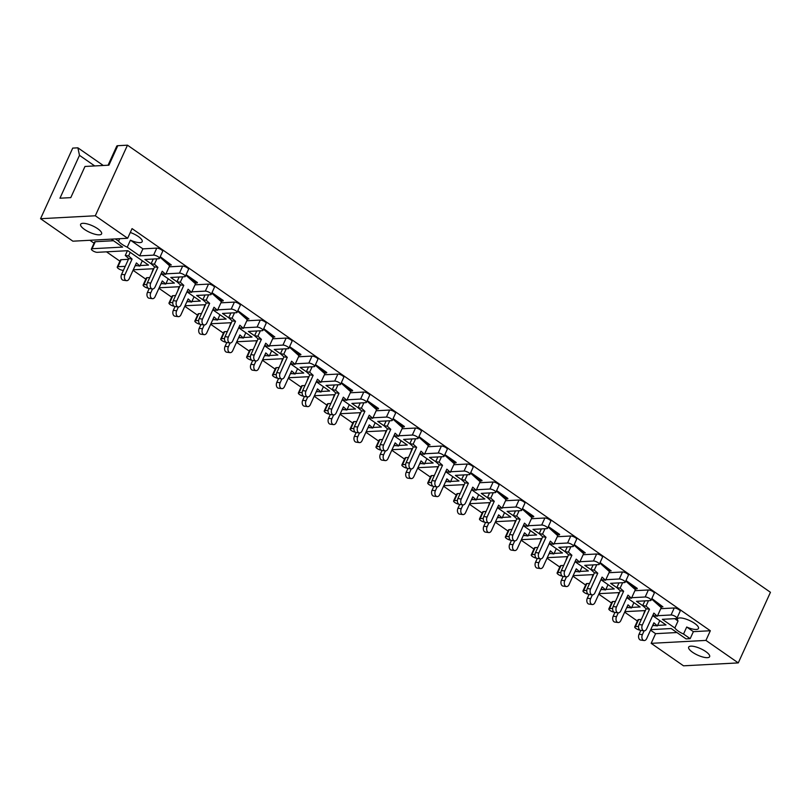 <?xml version="1.0" encoding="UTF-8"?>
<svg xmlns="http://www.w3.org/2000/svg" width="811" height="811" viewBox="0 0 811 811"><rect width="100%" height="100%" fill="white"/><g stroke="black" fill="none" stroke-linecap="round" stroke-linejoin="round"><path stroke-width="1.22" d="M674.843 627.998L678.037 620.983A11.526 3.548 24.5 0 1 677.509 618.925A11.526 3.548 24.5 0 1 684.078 618.529A11.526 3.548 24.5 0 1 694.591 623.355A11.526 3.548 24.5 0 1 698.484 628.484A11.526 3.548 24.5 0 1 686.714 627.025L683.521 634.04A11.526 3.548 -155.5 0 1 678.199 631.07A11.526 3.548 -155.5 0 1 674.843 627.998L662.364 619.32L676.232 618.58A3.599 1.105 -155.5 0 0 676.921 618.276A3.599 1.105 -155.5 0 0 675.705 616.674A3.599 1.105 -155.5 0 0 671.052 614.981L657.569 615.701M692.553 652.267A11.526 3.548 -155.5 0 0 703.076 657.082A11.526 3.548 -155.5 0 0 709.635 656.687A11.526 3.548 -155.5 0 0 705.752 651.557A11.526 3.548 -155.5 0 0 695.23 646.732A11.526 3.548 -155.5 0 0 688.671 647.127A11.526 3.548 -155.5 0 0 692.553 652.267M84.516 229.432A11.526 3.548 -155.5 0 0 95.039 234.257A11.526 3.548 -155.5 0 0 101.598 233.862A11.526 3.548 -155.5 0 0 97.715 228.732A11.526 3.548 -155.5 0 0 87.203 223.907A11.526 3.548 -155.5 0 0 80.634 224.302A11.526 3.548 -155.5 0 0 84.516 229.432M130.297 232.463A11.526 3.548 24.5 0 1 138.306 236.508A11.526 3.548 24.5 0 1 142.189 241.637A11.526 3.548 24.5 0 1 130.429 240.178L127.236 247.193A11.526 3.548 -155.5 0 1 121.914 244.223A11.526 3.548 -155.5 0 1 118.548 241.151L119.673 238.698M89.889 240.289L94.046 243.178M106.484 251.836L119.927 261.172M133.055 270.306L145.798 279.166M158.926 288.3L171.668 297.161M184.796 306.294L197.539 315.155M210.667 324.278L223.42 333.149M236.548 342.272L249.291 351.143M262.419 360.266L275.162 369.127M288.29 378.261L301.043 387.121M314.171 396.255L326.914 405.115M340.042 414.249L352.785 423.109M365.913 432.243L378.666 441.103M391.794 450.227L404.537 459.097M417.665 468.221L430.408 477.091M443.536 486.215L456.279 495.085M469.407 504.209L482.16 513.069M495.288 522.203L508.031 531.063M521.159 540.197L533.902 549.057M547.03 558.191L559.783 567.051M572.911 576.185L585.654 585.045M598.782 594.169L611.524 603.039M624.652 612.163L637.395 621.033M650.534 630.157L655.582 633.675L651.172 643.336L705.935 640.406L738.274 662.901L683.521 665.821L651.172 643.336M72.889 241.191L40.55 218.706L95.303 215.777L127.651 238.272L72.889 241.191M108.066 165.221L116.754 146.152A5.403 1.663 -155.5 0 1 117.788 145.696L108.907 165.18L84.983 166.458L70.78 197.631L59.953 198.208L79.488 155.347L77.886 147.825L72.726 148.099L40.55 218.706M117.788 145.696L127.479 145.179L770.45 592.294L738.274 662.901M77.886 147.825L103.271 165.474M651.618 599.035L657.741 604.54L662.932 606.851L651.851 598.528M625.747 581.041L631.87 586.546L637.061 588.857L637.274 588.391L625.97 580.534M599.866 563.047L605.999 568.552L611.18 570.863L600.099 562.54M573.995 545.053L580.118 550.557L585.309 552.869L574.229 544.546M556.964 535.007L559.438 534.875L548.135 527.028L554.248 532.563L559.438 534.875L559.651 534.408L548.348 526.552M522.243 509.065L528.377 514.569L533.557 516.891L533.77 516.414L522.477 508.568M505.223 499.029L507.686 498.897L496.393 491.04L502.506 496.585L507.686 498.897L507.899 498.43L496.606 490.574M470.502 473.077L476.625 478.591L481.815 480.903L482.028 480.436L470.725 472.58M453.471 463.04L455.944 462.909L444.641 455.052L450.754 460.597L455.944 462.909L456.157 462.442L444.854 454.586M418.75 437.099L424.883 442.603L430.063 444.915L418.983 436.592M401.729 427.052L404.192 426.921L392.899 419.064L399.002 424.609L404.192 426.921L404.405 426.454L393.112 418.598M375.848 409.058L378.321 408.926L367.018 401.07L373.131 406.615L378.321 408.926L378.534 408.46L367.231 400.604M349.977 391.074L352.44 390.943L341.147 383.086L347.26 388.621L352.44 390.943L352.653 390.466L341.36 382.61M324.106 373.08L326.569 372.948L315.276 365.092L321.379 370.637L326.569 372.948L326.782 372.482L315.489 364.626M298.225 355.086L300.699 354.954L289.395 347.098L295.508 352.643L300.699 354.954L300.911 354.488L289.608 346.632M263.504 329.144L269.637 334.649L274.817 336.96L263.737 328.637M237.633 311.15L243.766 316.655L248.947 318.966L237.866 310.643M211.762 293.156L217.885 298.661L223.076 300.972L223.289 300.506L211.985 292.649M185.891 275.162L192.014 280.667L197.205 282.978L197.418 282.512L186.114 274.655M160.01 257.168L166.143 262.673L171.324 264.984L160.243 256.661M151.14 263.818L144.885 259.469L158.753 258.729A3.599 1.105 -155.5 0 0 159.443 258.425A3.599 1.105 -155.5 0 0 158.226 256.813A3.599 1.105 -155.5 0 0 153.583 255.13L156.776 248.115L142.908 248.855L130.429 240.178M156.776 248.115A3.599 1.105 24.5 0 1 161.419 249.808A3.599 1.105 24.5 0 1 162.636 251.41L159.443 258.425M177.011 281.812L170.756 277.463L184.624 276.723A3.599 1.105 -155.5 0 0 185.314 276.409A3.599 1.105 -155.5 0 0 184.097 274.807A3.599 1.105 -155.5 0 0 179.454 273.125L182.647 266.109L169.164 266.829M182.647 266.109A3.599 1.105 24.5 0 1 187.3 267.792A3.599 1.105 24.5 0 1 188.517 269.404L185.314 276.409M202.892 299.806L196.627 295.457L210.505 294.717A3.599 1.105 -155.5 0 0 211.195 294.403A3.599 1.105 -155.5 0 0 209.978 292.801A3.599 1.105 -155.5 0 0 205.325 291.119L208.518 284.103L195.035 284.823M208.518 284.103A3.599 1.105 24.5 0 1 213.171 285.786A3.599 1.105 24.5 0 1 214.388 287.388L211.195 294.403M228.763 317.8L222.508 313.441L236.376 312.701A3.599 1.105 -155.5 0 0 237.065 312.397A3.599 1.105 -155.5 0 0 235.849 310.795A3.599 1.105 -155.5 0 0 231.196 309.103L234.399 302.097L220.916 302.817M234.399 302.097A3.599 1.105 24.5 0 1 239.042 303.78A3.599 1.105 24.5 0 1 240.259 305.382L237.065 312.397M254.634 335.795L248.379 331.435L262.247 330.695A3.599 1.105 -155.5 0 0 262.936 330.391A3.599 1.105 -155.5 0 0 261.72 328.79A3.599 1.105 -155.5 0 0 257.077 327.097L260.27 320.081L246.787 320.801M260.27 320.081A3.599 1.105 24.5 0 1 264.923 321.774A3.599 1.105 24.5 0 1 266.13 323.376L262.936 330.391M280.505 353.778L274.25 349.429L288.118 348.689A3.599 1.105 -155.5 0 0 288.807 348.385A3.599 1.105 -155.5 0 0 287.601 346.784A3.599 1.105 -155.5 0 0 282.948 345.091L286.141 338.075L272.658 338.795M286.141 338.075A3.599 1.105 24.5 0 1 290.794 339.768A3.599 1.105 24.5 0 1 292.011 341.37L288.807 348.385M306.386 371.773L300.131 367.424L313.999 366.684A3.599 1.105 -155.5 0 0 314.688 366.379A3.599 1.105 -155.5 0 0 313.472 364.778A3.599 1.105 -155.5 0 0 308.819 363.085L312.022 356.07L298.539 356.789M312.022 356.07A3.599 1.105 24.5 0 1 316.665 357.763A3.599 1.105 24.5 0 1 317.882 359.364L314.688 366.379M332.257 389.767L326.002 385.418L339.87 384.678A3.599 1.105 -155.5 0 0 340.559 384.373A3.599 1.105 -155.5 0 0 339.343 382.762A3.599 1.105 -155.5 0 0 334.7 381.079L337.893 374.064L324.41 374.783M337.893 374.064A3.599 1.105 24.5 0 1 342.546 375.757A3.599 1.105 24.5 0 1 343.752 377.358L340.559 384.373M358.127 407.761L351.873 403.412L365.741 402.672A3.599 1.105 -155.5 0 0 366.43 402.368A3.599 1.105 -155.5 0 0 365.224 400.756A3.599 1.105 -155.5 0 0 360.571 399.073L363.764 392.058L350.281 392.777M363.764 392.058A3.599 1.105 24.5 0 1 368.417 393.751A3.599 1.105 24.5 0 1 369.634 395.352L366.43 402.368M384.008 425.755L377.744 421.406L391.622 420.666A3.599 1.105 -155.5 0 0 392.311 420.351A3.599 1.105 -155.5 0 0 391.095 418.75A3.599 1.105 -155.5 0 0 386.441 417.067L389.635 410.052L376.152 410.771M389.635 410.052A3.599 1.105 24.5 0 1 394.288 411.735A3.599 1.105 24.5 0 1 395.504 413.346L392.311 420.351M409.879 443.749L403.625 439.4L417.493 438.65A3.599 1.105 -155.5 0 0 418.182 438.345A3.599 1.105 -155.5 0 0 416.966 436.744A3.599 1.105 -155.5 0 0 412.312 435.051L415.516 428.046L402.033 428.766M415.516 428.046A3.599 1.105 24.5 0 1 420.159 429.729A3.599 1.105 24.5 0 1 421.375 431.33L418.182 438.345M435.75 461.743L429.495 457.384L443.364 456.644A3.599 1.105 -155.5 0 0 444.053 456.34A3.599 1.105 -155.5 0 0 442.836 454.738A3.599 1.105 -155.5 0 0 438.193 453.045L441.387 446.03L427.904 446.76M441.387 446.03A3.599 1.105 24.5 0 1 446.04 447.723A3.599 1.105 24.5 0 1 447.256 449.324L444.053 456.34M461.631 479.727L455.366 475.378L469.245 474.638A3.599 1.105 -155.5 0 0 469.934 474.334A3.599 1.105 -155.5 0 0 468.717 472.732A3.599 1.105 -155.5 0 0 464.064 471.039L467.258 464.024L453.775 464.744M467.258 464.024A3.599 1.105 24.5 0 1 471.911 465.717A3.599 1.105 24.5 0 1 473.127 467.318L469.934 474.334M487.502 497.721L481.247 493.372L495.115 492.632A3.599 1.105 -155.5 0 0 495.805 492.328A3.599 1.105 -155.5 0 0 494.588 490.726A3.599 1.105 -155.5 0 0 489.935 489.033L493.139 482.018L479.656 482.738M493.139 482.018A3.599 1.105 24.5 0 1 497.782 483.711A3.599 1.105 24.5 0 1 498.998 485.313L495.805 492.328M513.373 515.715L507.118 511.366L520.986 510.626A3.599 1.105 -155.5 0 0 521.676 510.322A3.599 1.105 -155.5 0 0 520.459 508.72A3.599 1.105 -155.5 0 0 515.816 507.027L519.01 500.012L505.527 500.732M519.01 500.012A3.599 1.105 24.5 0 1 523.663 501.705A3.599 1.105 24.5 0 1 524.869 503.307L521.676 510.322M539.244 533.709L532.989 529.36L546.857 528.62A3.599 1.105 -155.5 0 0 547.547 528.316A3.599 1.105 -155.5 0 0 546.34 526.704A3.599 1.105 -155.5 0 0 541.687 525.021L544.88 518.006L531.398 518.726M544.88 518.006A3.599 1.105 24.5 0 1 549.534 519.699A3.599 1.105 24.5 0 1 550.75 521.301L547.547 528.316M565.125 551.703L558.87 547.354L572.738 546.614A3.599 1.105 -155.5 0 0 573.428 546.3A3.599 1.105 -155.5 0 0 572.211 544.698A3.599 1.105 -155.5 0 0 567.558 543.015L570.762 536L557.279 536.72M570.762 536A3.599 1.105 24.5 0 1 575.404 537.683A3.599 1.105 24.5 0 1 576.621 539.295L573.428 546.3M590.996 569.697L584.741 565.348L598.609 564.608A3.599 1.105 -155.5 0 0 599.299 564.294A3.599 1.105 -155.5 0 0 598.082 562.692A3.599 1.105 -155.5 0 0 593.439 561.009L596.632 553.994L583.15 554.714M596.632 553.994A3.599 1.105 24.5 0 1 601.286 555.677A3.599 1.105 24.5 0 1 602.492 557.279L599.299 564.294M616.867 587.691L610.612 583.332L624.48 582.592A3.599 1.105 -155.5 0 0 625.169 582.288A3.599 1.105 -155.5 0 0 623.963 580.686A3.599 1.105 -155.5 0 0 619.31 578.993L622.503 571.988L609.02 572.708M622.503 571.988A3.599 1.105 24.5 0 1 627.156 573.671A3.599 1.105 24.5 0 1 628.373 575.273L625.169 582.288M642.748 605.685L636.483 601.326L650.361 600.586A3.599 1.105 -155.5 0 0 651.051 600.282A3.599 1.105 -155.5 0 0 649.834 598.68A3.599 1.105 -155.5 0 0 645.181 596.987L648.374 589.972L634.891 590.692M648.374 589.972A3.599 1.105 24.5 0 1 653.027 591.665A3.599 1.105 24.5 0 1 654.244 593.267L651.051 600.282M671.052 614.981L674.255 607.966L660.772 608.686M674.255 607.966A3.599 1.105 24.5 0 1 678.898 609.659A3.599 1.105 24.5 0 1 680.115 611.261L676.921 618.276M678.037 620.983L674.691 618.661M127.651 238.272L132.051 228.611L710.335 630.745L693.375 631.647L686.714 627.025M153.583 255.13L139.705 255.87L127.236 247.193M139.705 255.87L142.908 248.855M140.141 265.532L148.525 265.085L127.824 250.69L97.249 252.322A3.599 1.105 -155.5 0 1 92.596 250.64A3.599 1.105 -155.5 0 1 91.379 249.038L94.583 242.023A3.599 1.105 24.5 0 1 95.272 241.708L92.069 248.724A3.599 1.105 -155.5 0 0 91.379 249.038M92.069 248.724L122.643 247.091L111.219 239.144M113.51 240.735L95.272 241.708M655.582 633.675L676.911 632.529M634.729 626.883L637.933 619.868A3.599 1.105 24.5 0 1 638.622 619.563L635.418 626.579A3.599 1.105 -155.5 0 0 634.729 626.883A3.599 1.105 -155.5 0 0 635.946 628.484A3.599 1.105 -155.5 0 0 639.94 630.137M641.339 619.411L638.622 619.563M608.858 608.889L612.052 601.874A3.599 1.105 24.5 0 1 612.741 601.569L609.548 608.585A3.599 1.105 -155.5 0 0 608.858 608.889A3.599 1.105 -155.5 0 0 610.075 610.49A3.599 1.105 -155.5 0 0 614.069 612.143M615.468 601.427L612.741 601.569M582.987 590.895L586.181 583.879A3.599 1.105 24.5 0 1 586.87 583.575L583.677 590.59A3.599 1.105 -155.5 0 0 582.987 590.895A3.599 1.105 -155.5 0 0 584.204 592.496A3.599 1.105 -155.5 0 0 588.198 594.149M589.587 583.433L586.87 583.575M557.116 572.901L560.31 565.885A3.599 1.105 24.5 0 1 560.999 565.581L557.806 572.596A3.599 1.105 -155.5 0 0 557.116 572.901A3.599 1.105 -155.5 0 0 558.323 574.502A3.599 1.105 -155.5 0 0 562.327 576.155M563.716 565.439L560.999 565.581M531.235 554.906L534.439 547.891A3.599 1.105 24.5 0 1 535.128 547.587L531.925 554.602A3.599 1.105 -155.5 0 0 531.235 554.906A3.599 1.105 -155.5 0 0 532.452 556.508A3.599 1.105 -155.5 0 0 536.446 558.161M537.845 547.445L535.128 547.587M505.365 536.912L508.558 529.907A3.599 1.105 24.5 0 1 509.247 529.593L506.054 536.608A3.599 1.105 -155.5 0 0 505.365 536.912A3.599 1.105 -155.5 0 0 506.581 538.524A3.599 1.105 -155.5 0 0 510.575 540.177M511.964 529.451L509.247 529.593M479.494 518.928L482.687 511.913A3.599 1.105 24.5 0 1 483.376 511.599L480.183 518.614A3.599 1.105 -155.5 0 0 479.494 518.928A3.599 1.105 -155.5 0 0 480.7 520.53A3.599 1.105 -155.5 0 0 484.704 522.183M486.093 511.457L483.376 511.599M453.613 500.934L456.816 493.919A3.599 1.105 24.5 0 1 457.505 493.615L454.302 500.62A3.599 1.105 -155.5 0 0 453.613 500.934A3.599 1.105 -155.5 0 0 454.829 502.536A3.599 1.105 -155.5 0 0 458.823 504.189M460.222 493.463L457.505 493.615M427.742 482.94L430.935 475.925A3.599 1.105 24.5 0 1 431.624 475.621L428.431 482.636A3.599 1.105 -155.5 0 0 427.742 482.94A3.599 1.105 -155.5 0 0 428.958 484.542A3.599 1.105 -155.5 0 0 432.952 486.195M434.341 475.469L431.624 475.621M401.871 464.946L405.064 457.931A3.599 1.105 24.5 0 1 405.753 457.627L402.56 464.642A3.599 1.105 -155.5 0 0 401.871 464.946A3.599 1.105 -155.5 0 0 403.087 466.548A3.599 1.105 -155.5 0 0 407.081 468.2M408.47 457.485L405.753 457.627M375.99 446.952L379.193 439.937A3.599 1.105 24.5 0 1 379.883 439.633L376.679 446.648A3.599 1.105 -155.5 0 0 375.99 446.952A3.599 1.105 -155.5 0 0 377.206 448.554A3.599 1.105 -155.5 0 0 381.211 450.206M382.599 439.491L379.883 439.633M350.119 428.958L353.312 421.943A3.599 1.105 24.5 0 1 354.001 421.639L350.808 428.654A3.599 1.105 -155.5 0 0 350.119 428.958A3.599 1.105 -155.5 0 0 351.335 430.56A3.599 1.105 -155.5 0 0 355.33 432.212M356.728 421.497L354.001 421.639M324.248 410.964L327.441 403.949A3.599 1.105 24.5 0 1 328.131 403.645L324.937 410.66A3.599 1.105 -155.5 0 0 324.248 410.964A3.599 1.105 -155.5 0 0 325.464 412.566A3.599 1.105 -155.5 0 0 329.459 414.218M330.847 403.503L328.131 403.645M298.377 392.97L301.57 385.965A3.599 1.105 24.5 0 1 302.26 385.651L299.066 392.666A3.599 1.105 -155.5 0 0 298.377 392.97A3.599 1.105 -155.5 0 0 299.583 394.582A3.599 1.105 -155.5 0 0 303.588 396.234M304.977 385.509L302.26 385.651M272.496 374.986L275.699 367.971A3.599 1.105 24.5 0 1 276.389 367.667L273.185 374.672A3.599 1.105 -155.5 0 0 272.496 374.986A3.599 1.105 -155.5 0 0 273.712 376.588A3.599 1.105 -155.5 0 0 277.707 378.24M279.106 367.515L276.389 367.667M246.625 356.992L249.818 349.977A3.599 1.105 24.5 0 1 250.508 349.673L247.314 356.688A3.599 1.105 -155.5 0 0 246.625 356.992A3.599 1.105 -155.5 0 0 247.842 358.594A3.599 1.105 -155.5 0 0 251.836 360.246M253.225 349.521L250.508 349.673M220.754 338.998L223.948 331.983A3.599 1.105 24.5 0 1 224.637 331.679L221.444 338.694A3.599 1.105 -155.5 0 0 220.754 338.998A3.599 1.105 -155.5 0 0 221.961 340.6A3.599 1.105 -155.5 0 0 225.965 342.252M227.354 331.537L224.637 331.679M194.873 321.004L198.077 313.989A3.599 1.105 24.5 0 1 198.766 313.685L195.563 320.7A3.599 1.105 -155.5 0 0 194.873 321.004A3.599 1.105 -155.5 0 0 196.09 322.606A3.599 1.105 -155.5 0 0 200.084 324.258M201.483 313.543L198.766 313.685M169.002 303.01L172.196 295.995A3.599 1.105 24.5 0 1 172.885 295.691L169.692 302.706A3.599 1.105 -155.5 0 0 169.002 303.01A3.599 1.105 -155.5 0 0 170.219 304.612A3.599 1.105 -155.5 0 0 174.213 306.264M175.612 295.549L172.885 295.691M143.131 285.016L146.325 278.001A3.599 1.105 24.5 0 1 147.014 277.697L143.821 284.712A3.599 1.105 -155.5 0 0 143.131 285.016A3.599 1.105 -155.5 0 0 144.348 286.618A3.599 1.105 -155.5 0 0 148.342 288.27M149.731 277.555L147.014 277.697M117.26 267.022L120.454 260.017A3.599 1.105 24.5 0 1 121.143 259.702L117.95 266.718A3.599 1.105 -155.5 0 0 117.26 267.022A3.599 1.105 -155.5 0 0 118.467 268.634A3.599 1.105 -155.5 0 0 123.12 270.316L123.424 270.306M128.432 259.317L121.143 259.702M166.012 283.526L174.395 283.08L161.065 273.814M153.755 268.725L133.288 269.779M191.893 301.52L200.266 301.074L186.935 291.808M179.626 286.719L159.169 287.763M217.764 319.514L226.137 319.068L212.817 309.792M205.507 304.713L185.04 305.757M243.635 337.508L252.018 337.062L238.687 327.786M231.378 322.707L210.911 323.751M269.516 355.502L277.889 355.046L264.558 345.78M257.249 340.701L236.792 341.745M295.386 373.486L303.76 373.04L290.439 363.774M283.12 358.695L262.663 359.739M321.257 391.48L329.641 391.034L316.31 381.768M309.001 376.679L288.534 377.733M347.128 409.474L355.512 409.028L342.181 399.762M334.872 394.673L314.404 395.727M373.009 427.468L381.383 427.022L368.052 417.756M360.743 412.667L340.285 413.722M398.88 445.462L407.264 445.016L393.933 435.74M386.624 430.661L366.156 431.705M424.751 463.456L433.135 463.01L419.804 453.734M412.495 448.655L392.027 449.7M450.632 481.45L459.006 480.994L445.675 471.728M438.366 466.649L417.908 467.694M476.503 499.434L484.877 498.988L471.556 489.722M464.247 484.643L443.779 485.688M502.374 517.428L510.758 516.982L497.427 507.716M490.118 502.627L469.65 503.682M528.255 535.422L536.629 534.976L523.298 525.71M515.989 520.621L495.531 521.676M554.126 553.416L562.499 552.97L549.179 543.705M541.86 538.616L521.402 539.67M579.997 571.41L588.38 570.964L575.05 561.699M567.741 556.61L547.273 557.654M605.868 589.404L614.251 588.958L600.921 579.683M593.611 574.604L573.144 575.648M631.749 607.398L640.122 606.952L626.791 597.677M619.482 592.598L599.025 593.642M657.62 625.393L666.003 624.936L652.673 615.671M645.363 610.592L624.896 611.636M693.375 631.647L690.171 638.662L686.055 638.886L671.173 628.535L650.767 629.63M118.548 241.151L115.344 238.931M137.089 265.694L135.102 265.805M125.239 266.332L117.95 266.718M162.96 283.688L160.973 283.799M146.923 284.549L143.821 284.712M188.831 301.682L186.854 301.793M172.794 302.544L169.692 302.706M214.712 319.676L212.725 319.777M198.675 320.527L195.563 320.7M240.583 337.67L238.596 337.771M224.546 338.522L221.444 338.694M266.454 355.664L264.467 355.765M250.417 356.516L247.314 356.688M292.335 373.658L290.348 373.759M276.298 374.51L273.185 374.672M318.206 391.642L316.219 391.754M302.168 392.504L299.066 392.666M344.077 409.636L342.09 409.748M328.039 410.498L324.937 410.66M369.948 427.63L367.971 427.742M353.91 428.492L350.808 428.654M395.829 445.624L393.842 445.726M379.791 446.486L376.679 446.648M421.7 463.618L419.713 463.72M405.662 464.47L402.56 464.642M447.571 481.612L445.584 481.714M431.533 482.464L428.431 482.636M473.452 499.606L471.465 499.708M457.414 500.458L454.302 500.62M499.323 517.59L497.336 517.702M483.285 518.452L480.183 518.614M525.193 535.584L523.207 535.696M509.156 536.446L506.054 536.608M551.064 553.578L549.088 553.69M535.027 554.44L531.925 554.602M576.945 571.573L574.958 571.684M560.908 572.434L557.806 572.596M602.816 589.567L600.829 589.668M586.779 590.418L583.677 590.59M628.687 607.561L626.71 607.662M612.65 608.412L609.548 608.585M654.568 625.555L652.581 625.656M638.531 626.406L635.418 626.579M690.171 638.662L683.521 634.04M645.181 596.987L631.698 597.707M619.31 578.993L605.827 579.713M593.439 561.009L579.956 561.729M567.558 543.015L554.075 543.735M541.687 525.021L528.204 525.741M515.816 507.027L502.333 507.747M489.935 489.033L476.452 489.753M464.064 471.039L450.581 471.759M438.193 453.045L424.711 453.765M412.312 435.051L398.83 435.781M386.441 417.067L372.959 417.787M360.571 399.073L347.088 399.793M334.7 381.079L321.217 381.799M308.819 363.085L295.336 363.804M282.948 345.091L269.465 345.81M257.077 327.097L243.594 327.816M231.196 309.103L217.713 309.822M205.325 291.119L191.842 291.838M179.454 273.125L165.971 273.844M127.479 145.179L95.303 215.777M710.335 630.745L705.935 640.406M94.715 165.931L79.488 155.347M639.058 634.202L642.383 634.648A3.964 2.636 97.7 0 0 644.015 640.518L640.69 640.072A3.964 2.636 -82.3 0 1 639.058 634.202L640.791 630.4M644.015 640.518A3.964 2.636 97.7 0 0 646.712 638.541L653.889 622.797L657.376 625.93L659.789 620.628M653.058 624.602L654.041 625.484L657.376 625.93M643.174 615.387L644.917 610.571M642.383 634.648L644.116 630.846M639.017 624.521L642.342 624.967A3.964 2.636 97.7 0 0 643.975 630.836L640.649 630.38A3.964 2.636 -82.3 0 1 639.017 624.521L646.185 608.777L642.697 605.635L644.867 600.88M643.975 630.836A3.964 2.636 97.7 0 0 646.661 628.849L653.838 613.106L657.326 616.248L661.229 607.672L657.741 604.54M651.628 598.994L662.932 606.851L660.468 606.983M653.017 614.91L654.001 615.792L657.326 616.248M642.342 624.967L649.51 609.223L646.022 606.091L642.697 605.635M646.022 606.091L648.486 600.687M649.51 609.223L646.185 608.777M613.187 616.208L616.512 616.654A3.964 2.636 97.7 0 0 618.144 622.524L614.819 622.078A3.964 2.636 -82.3 0 1 613.187 616.208L614.92 612.417M618.144 622.524A3.964 2.636 97.7 0 0 620.841 620.547L628.008 604.803L631.495 607.936L633.918 602.634M627.187 606.608L628.17 607.49L631.495 607.936M617.303 597.393L619.036 592.577M616.512 616.654L618.246 612.852M587.316 598.214L590.641 598.66A3.964 2.636 97.7 0 0 592.273 604.53L588.948 604.083A3.964 2.636 -82.3 0 1 587.316 598.214L589.039 594.422M592.273 604.53A3.964 2.636 97.7 0 0 594.96 602.553L602.137 586.809L605.624 589.942L608.047 584.64M601.316 588.614L602.299 589.496L605.624 589.942M591.432 579.399L593.165 574.583M590.641 598.66L592.375 594.858M561.435 580.22L564.76 580.676A3.964 2.636 97.7 0 0 566.392 586.546L563.067 586.089A3.964 2.636 -82.3 0 1 561.435 580.22L563.169 576.428M566.392 586.546A3.964 2.636 97.7 0 0 569.089 584.559L576.266 568.815L579.753 571.948L582.166 566.646M575.445 570.62L576.428 571.502L579.753 571.948M565.551 561.405L567.294 556.589M564.76 580.676L566.494 576.864M535.564 562.226L538.889 562.682A3.964 2.636 97.7 0 0 540.521 568.552L537.196 568.095A3.964 2.636 -82.3 0 1 535.564 562.226L537.298 558.434M540.521 568.552A3.964 2.636 97.7 0 0 543.218 566.565L550.385 550.821L553.872 553.964L556.295 548.652M549.564 552.626L550.547 553.507L553.872 553.964M539.68 543.411L541.413 538.595M538.889 562.682L540.623 558.88M509.693 544.242L513.018 544.688A3.964 2.636 97.7 0 0 514.65 550.557L511.325 550.101A3.964 2.636 -82.3 0 1 509.693 544.242L511.417 540.44M514.65 550.557A3.964 2.636 97.7 0 0 517.337 548.571L524.514 532.827L528.002 535.97L530.424 530.658M523.693 534.631L524.676 535.513L528.002 535.97M513.809 525.416L515.543 520.601M513.018 544.688L514.752 540.886M483.812 526.248L487.147 526.694A3.964 2.636 97.7 0 0 488.78 532.563L485.444 532.117A3.964 2.636 -82.3 0 1 483.812 526.248L485.546 522.446M488.78 532.563A3.964 2.636 97.7 0 0 491.466 530.576L498.643 514.843L502.131 517.976L504.543 512.664M497.822 516.637L498.806 517.53L502.131 517.976M487.928 507.422L489.672 502.607M487.147 526.694L488.881 522.892M457.941 508.254L461.266 508.7A3.964 2.636 97.7 0 0 462.899 514.569L459.573 514.123A3.964 2.636 -82.3 0 1 457.941 508.254L459.675 504.452M462.899 514.569A3.964 2.636 97.7 0 0 465.595 512.582L472.762 496.849L476.26 499.981L478.672 494.68M471.941 498.653L472.925 499.535L476.26 499.981M462.057 489.428L463.791 484.613M461.266 508.7L463 504.898M432.07 490.26L435.395 490.706A3.964 2.636 97.7 0 0 437.028 496.575L433.703 496.129A3.964 2.636 -82.3 0 1 432.07 490.26L433.794 486.458M437.028 496.575A3.964 2.636 97.7 0 0 439.724 494.598L446.891 478.855L450.379 481.987L452.802 476.686M446.07 480.659L447.054 481.541L450.379 481.987M436.186 471.444L437.92 466.629M435.395 490.706L437.129 486.904M613.136 606.527L616.461 606.973A3.964 2.636 97.7 0 0 618.094 612.842L614.768 612.396A3.964 2.636 -82.3 0 1 613.136 606.527L620.314 590.783L616.826 587.651L618.996 582.886M618.094 612.842A3.964 2.636 97.7 0 0 620.79 610.855L627.967 595.122L631.455 598.254L635.358 589.678L631.87 586.546M625.757 581L637.061 588.857L634.587 588.989M627.146 596.916L628.13 597.808L631.455 598.254M616.461 606.973L623.639 591.229L620.151 588.097L616.826 587.651M620.151 588.097L622.615 582.693M623.639 591.229L620.314 590.783M587.265 588.533L590.59 588.979A3.964 2.636 97.7 0 0 592.223 594.848L588.898 594.402A3.964 2.636 -82.3 0 1 587.265 588.533L594.443 572.789L590.945 569.657L593.115 564.892M592.223 594.848A3.964 2.636 97.7 0 0 594.919 592.861L602.086 577.128L605.574 580.26L609.487 571.684L605.999 568.552M599.887 563.006L611.18 570.863L608.716 570.995M601.265 578.922L602.249 579.814L605.574 580.26M590.59 588.979L597.768 573.235L594.281 570.103L590.945 569.657M594.281 570.103L596.734 564.699M597.768 573.235L594.443 572.789M561.394 570.538L564.72 570.985A3.964 2.636 97.7 0 0 566.352 576.854L563.027 576.408A3.964 2.636 -82.3 0 1 561.394 570.538L568.562 554.795L565.074 551.662L567.244 546.908M566.352 576.854A3.964 2.636 97.7 0 0 569.038 574.877L576.215 559.134L579.703 562.266L583.616 553.69L580.118 550.557M574.016 545.012L585.309 552.869L582.845 553.001M575.394 560.938L576.378 561.82L579.703 562.266M564.72 570.985L571.897 555.241L568.399 552.109L565.074 551.662M568.399 552.109L570.863 546.715M571.897 555.241L568.562 554.795M535.513 552.544L538.849 552.99A3.964 2.636 97.7 0 0 540.481 558.86L537.146 558.414A3.964 2.636 -82.3 0 1 535.513 552.544L542.691 536.801L539.203 533.668L541.373 528.914M540.481 558.86A3.964 2.636 97.7 0 0 543.167 556.883L550.345 541.14L553.832 544.272L557.735 535.706L554.248 532.563M549.523 542.944L550.507 543.826L553.832 544.272M538.849 552.99L546.016 537.257L542.529 534.114L539.203 533.668M542.529 534.114L544.992 528.721M546.016 537.257L542.691 536.801M509.643 534.55L512.968 535.007A3.964 2.636 97.7 0 0 514.6 540.866L511.275 540.42A3.964 2.636 -82.3 0 1 509.643 534.55L516.82 518.807L513.333 515.674L515.492 510.92M514.6 540.866A3.964 2.636 97.7 0 0 517.296 538.889L524.464 523.146L527.961 526.278L531.864 517.712L528.377 514.569M522.264 509.034L533.557 516.891L531.093 517.023M523.642 524.95L524.626 525.832L527.961 526.278M512.968 535.007L520.145 519.263L516.658 516.12L513.333 515.674M516.658 516.12L519.121 510.727M520.145 519.263L516.82 518.807M483.772 516.556L487.097 517.012A3.964 2.636 97.7 0 0 488.729 522.882L485.404 522.426A3.964 2.636 -82.3 0 1 483.772 516.556L490.939 500.823L487.452 497.68L489.621 492.926M488.729 522.882A3.964 2.636 97.7 0 0 491.415 520.895L498.593 505.152L502.08 508.284L505.993 499.718L502.506 496.585M497.772 506.956L498.755 507.838L502.08 508.284M487.097 517.012L494.274 501.269L490.777 498.136L487.452 497.68M490.777 498.136L493.24 492.733M494.274 501.269L490.939 500.823M457.891 498.562L461.226 499.018A3.964 2.636 97.7 0 0 462.858 504.888L459.523 504.432A3.964 2.636 -82.3 0 1 457.891 498.562L465.068 482.829L461.581 479.686L463.75 474.932M462.858 504.888A3.964 2.636 97.7 0 0 465.544 502.901L472.722 487.158L476.209 490.3L480.112 481.724L476.625 478.591M470.512 473.046L481.815 480.903L479.352 481.035M471.901 488.962L472.884 489.844L476.209 490.3M461.226 499.018L468.393 483.275L464.906 480.142L461.581 479.686M464.906 480.142L467.369 474.739M468.393 483.275L465.068 482.829M406.189 472.266L409.525 472.712A3.964 2.636 97.7 0 0 411.157 478.581L407.821 478.135A3.964 2.636 -82.3 0 1 406.189 472.266L407.923 468.474M411.157 478.581A3.964 2.636 97.7 0 0 413.843 476.604L421.021 460.861L424.508 463.993L426.931 458.691M420.199 462.665L421.183 463.547L424.508 463.993M410.305 453.45L412.049 448.635M409.525 472.712L411.258 468.91M380.318 454.272L383.644 454.728A3.964 2.636 97.7 0 0 385.276 460.587L381.951 460.141A3.964 2.636 -82.3 0 1 380.318 454.272L382.052 450.48M385.276 460.587A3.964 2.636 97.7 0 0 387.972 458.61L395.15 442.867L398.637 445.999L401.05 440.697M394.328 444.671L395.302 445.553L398.637 445.999M384.434 435.456L386.178 430.641M383.644 454.728L385.377 450.916M354.448 436.277L357.773 436.734A3.964 2.636 97.7 0 0 359.405 442.603L356.08 442.147A3.964 2.636 -82.3 0 1 354.448 436.277L356.181 432.486M359.405 442.603A3.964 2.636 97.7 0 0 362.101 440.616L369.269 424.873L372.756 428.015L375.179 422.703M368.447 426.677L369.431 427.559L372.756 428.015M358.563 417.462L360.297 412.647M357.773 436.734L359.506 432.932M432.02 480.578L435.345 481.024A3.964 2.636 97.7 0 0 436.977 486.894L433.652 486.448A3.964 2.636 -82.3 0 1 432.02 480.578L439.197 464.835L435.71 461.692L437.879 456.938M436.977 486.894A3.964 2.636 97.7 0 0 439.674 484.907L446.851 469.163L450.338 472.306L454.241 463.73L450.754 460.597M446.03 470.968L447.003 471.85L450.338 472.306M435.345 481.024L442.522 465.281L439.035 462.148L435.71 461.692M439.035 462.148L441.498 456.745M442.522 465.281L439.197 464.835M406.149 462.584L409.474 463.03A3.964 2.636 97.7 0 0 411.106 468.9L407.781 468.454A3.964 2.636 -82.3 0 1 406.149 462.584L413.326 446.841L409.829 443.708L411.998 438.944M411.106 468.9A3.964 2.636 97.7 0 0 413.803 466.913L420.97 451.18L424.457 454.312L428.37 445.736L424.883 442.603M418.77 437.058L430.063 444.915L427.6 445.046M420.149 452.974L421.132 453.866L424.457 454.312M409.474 463.03L416.651 447.287L413.164 444.154L409.829 443.708M413.164 444.154L415.617 438.751M416.651 447.287L413.326 446.841M380.278 444.59L383.603 445.036A3.964 2.636 97.7 0 0 385.235 450.906L381.91 450.46A3.964 2.636 -82.3 0 1 380.278 444.59L387.445 428.847L383.958 425.714L386.127 420.96M385.235 450.906A3.964 2.636 97.7 0 0 387.922 448.929L395.099 433.186L398.586 436.318L402.489 427.742L399.002 424.609M394.278 434.99L395.261 435.872L398.586 436.318M383.603 445.036L390.77 429.293L387.283 426.16L383.958 425.714M387.283 426.16L389.746 420.757M390.77 429.293L387.445 428.847M328.577 418.294L331.902 418.74A3.964 2.636 97.7 0 0 333.534 424.609L330.209 424.153A3.964 2.636 -82.3 0 1 328.577 418.294L330.3 414.492M333.534 424.609A3.964 2.636 97.7 0 0 336.22 422.622L343.398 406.879L346.885 410.021L349.308 404.709M342.577 408.683L343.56 409.565L346.885 410.021M332.692 399.468L334.426 394.653M331.902 418.74L333.635 414.938M302.696 400.299L306.031 400.746A3.964 2.636 97.7 0 0 307.663 406.615L304.328 406.169A3.964 2.636 -82.3 0 1 302.696 400.299L304.429 396.498M307.663 406.615A3.964 2.636 97.7 0 0 310.349 404.628L317.527 388.885L321.014 392.027L323.427 386.715M316.706 390.689L317.689 391.571L321.014 392.027M306.811 381.474L308.555 376.659M306.031 400.746L307.754 396.944M276.825 382.305L280.15 382.751A3.964 2.636 97.7 0 0 281.782 388.621L278.457 388.175A3.964 2.636 -82.3 0 1 276.825 382.305L278.558 378.504M281.782 388.621A3.964 2.636 97.7 0 0 284.479 386.634L291.646 370.901L295.143 374.033L297.556 368.721M290.825 372.695L291.808 373.587L295.143 374.033M280.941 363.48L282.674 358.665M280.15 382.751L281.883 378.95M354.397 426.596L357.722 427.042A3.964 2.636 97.7 0 0 359.354 432.912L356.029 432.466A3.964 2.636 -82.3 0 1 354.397 426.596L361.574 410.853L358.087 407.72L360.256 402.966M359.354 432.912A3.964 2.636 97.7 0 0 362.051 430.935L369.228 415.191L372.715 418.324L376.618 409.758L373.131 406.615M368.407 416.996L369.39 417.878L372.715 418.324M357.722 427.042L364.899 411.299L361.412 408.166L358.087 407.72M361.412 408.166L363.875 402.773M364.899 411.299L361.574 410.853M328.526 408.602L331.851 409.048A3.964 2.636 97.7 0 0 333.483 414.918L330.158 414.472A3.964 2.636 -82.3 0 1 328.526 408.602L335.703 392.859L332.206 389.726L334.375 384.972M333.483 414.918A3.964 2.636 97.7 0 0 336.18 412.941L343.347 397.197L346.844 400.33L350.747 391.764L347.26 388.621M342.526 399.002L343.509 399.884L346.844 400.33M331.851 409.048L339.028 393.315L335.541 390.172L332.206 389.726M335.541 390.172L337.994 384.779M339.028 393.315L335.703 392.859M302.655 390.608L305.98 391.064A3.964 2.636 97.7 0 0 307.612 396.924L304.287 396.478A3.964 2.636 -82.3 0 1 302.655 390.608L309.822 374.864L306.335 371.732L308.504 366.977M307.612 396.924A3.964 2.636 97.7 0 0 310.299 394.947L317.476 379.203L320.963 382.336L324.876 373.77L321.379 370.637M316.655 381.008L317.638 381.89L320.963 382.336M305.98 391.064L313.158 375.321L309.66 372.178L306.335 371.732M309.66 372.178L312.123 366.785M313.158 375.321L309.822 374.864M250.954 364.311L254.279 364.757A3.964 2.636 97.7 0 0 255.911 370.627L252.586 370.181A3.964 2.636 -82.3 0 1 250.954 364.311L252.677 360.51M255.911 370.627A3.964 2.636 97.7 0 0 258.597 368.65L265.775 352.907L269.262 356.039L271.685 350.737M264.954 354.711L265.937 355.593L269.262 356.039M255.07 345.496L256.803 340.681M254.279 364.757L256.012 360.956M225.073 346.317L228.408 346.763A3.964 2.636 97.7 0 0 230.04 352.633L226.705 352.187A3.964 2.636 -82.3 0 1 225.073 346.317L226.806 342.516M230.04 352.633A3.964 2.636 97.7 0 0 232.727 350.656L239.904 334.913L243.391 338.045L245.804 332.743M239.083 336.717L240.066 337.599L243.391 338.045M229.189 327.502L230.932 322.687M228.408 346.763L230.142 342.962M199.202 328.323L202.527 328.769A3.964 2.636 97.7 0 0 204.159 334.639L200.834 334.193A3.964 2.636 -82.3 0 1 199.202 328.323L200.935 324.532M204.159 334.639A3.964 2.636 97.7 0 0 206.856 332.662L214.033 316.919L217.52 320.051L219.933 314.749M213.202 318.723L214.185 319.605L217.52 320.051M203.318 309.508L205.051 304.693M202.527 328.769L204.26 324.968M276.774 372.614L280.109 373.07A3.964 2.636 97.7 0 0 281.741 378.94L278.406 378.484A3.964 2.636 -82.3 0 1 276.774 372.614L283.951 356.881L280.464 353.738L282.633 348.983M281.741 378.94A3.964 2.636 97.7 0 0 284.428 376.953L291.605 361.209L295.092 364.352L298.995 355.776L295.508 352.643M290.784 363.014L291.767 363.896L295.092 364.352M280.109 373.07L287.276 357.327L283.789 354.194L280.464 353.738M283.789 354.194L286.253 348.791M287.276 357.327L283.951 356.881M250.903 354.63L254.228 355.076A3.964 2.636 97.7 0 0 255.86 360.946L252.535 360.49A3.964 2.636 -82.3 0 1 250.903 354.63L258.08 338.886L254.593 335.744L256.752 330.989M255.86 360.946A3.964 2.636 97.7 0 0 258.557 358.959L265.724 343.215L269.222 346.358L273.125 337.781L269.637 334.649M263.524 329.104L274.817 336.96L272.354 337.092M264.903 345.02L265.886 345.902L269.222 346.358M254.228 355.076L261.406 339.333L257.918 336.2L254.593 335.744M257.918 336.2L260.382 330.797M261.406 339.333L258.08 338.886M225.032 336.636L228.357 337.082A3.964 2.636 97.7 0 0 229.989 342.952L226.664 342.506A3.964 2.636 -82.3 0 1 225.032 336.636L232.199 320.892L228.712 317.76L230.882 312.995M229.989 342.952A3.964 2.636 97.7 0 0 232.686 340.965L239.853 325.231L243.341 328.364L247.254 319.787L243.766 316.655M237.653 311.11L248.947 318.966L246.483 319.098M239.032 327.026L240.015 327.918L243.341 328.364M228.357 337.082L235.535 321.338L232.047 318.206L228.712 317.76M232.047 318.206L234.501 312.803M235.535 321.338L232.199 320.892M173.331 310.329L176.656 310.785A3.964 2.636 97.7 0 0 178.288 316.645L174.963 316.199A3.964 2.636 -82.3 0 1 173.331 310.329L175.054 306.538M178.288 316.645A3.964 2.636 97.7 0 0 180.985 314.668L188.152 298.924L191.639 302.057L194.062 296.755M187.331 300.729L188.314 301.611L191.639 302.057M177.447 291.514L179.18 286.699M176.656 310.785L178.39 306.974M147.46 292.335L150.785 292.791A3.964 2.636 97.7 0 0 152.417 298.661L149.092 298.205A3.964 2.636 -82.3 0 1 147.46 292.335L149.183 288.544M152.417 298.661A3.964 2.636 97.7 0 0 155.104 296.674L162.281 280.93L165.768 284.073L168.191 278.761M161.46 282.735L162.443 283.617L165.768 284.073M151.576 273.52L153.309 268.705M150.785 292.791L152.519 288.99M121.579 274.351L124.904 274.797A3.964 2.636 97.7 0 0 126.536 280.667L123.211 280.211A3.964 2.636 -82.3 0 1 121.579 274.351L128.756 258.608L125.269 255.465L127.439 250.711M126.536 280.667A3.964 2.636 97.7 0 0 129.233 278.68L136.41 262.936L139.897 266.079L142.31 260.767M135.589 264.741L136.572 265.623L139.897 266.079M124.904 274.797L132.081 259.054L128.594 255.921L125.269 255.465M128.594 255.921L130.216 252.353M132.081 259.054L128.756 258.608M199.151 318.642L202.486 319.088A3.964 2.636 97.7 0 0 204.119 324.958L200.783 324.512A3.964 2.636 -82.3 0 1 199.151 318.642L206.329 302.898L202.841 299.766L205.011 295.001M204.119 324.958A3.964 2.636 97.7 0 0 206.805 322.971L213.982 307.237L217.47 310.37L221.373 301.793L217.885 298.661M211.772 293.116L223.076 300.972L220.612 301.104M213.161 309.032L214.145 309.924L217.47 310.37M202.486 319.088L209.654 303.344L206.166 300.212L202.841 299.766M206.166 300.212L208.63 294.809M209.654 303.344L206.329 302.898M173.28 300.648L176.605 301.094A3.964 2.636 97.7 0 0 178.238 306.964L174.912 306.517A3.964 2.636 -82.3 0 1 173.28 300.648L180.458 284.904L176.97 281.772L179.14 277.017M178.238 306.964A3.964 2.636 97.7 0 0 180.934 304.987L188.111 289.243L191.599 292.376L195.502 283.799L192.014 280.667M185.901 275.122L197.205 282.978L194.731 283.11M187.29 291.048L188.274 291.93L191.599 292.376M176.605 301.094L183.783 285.35L180.295 282.218L176.97 281.772M180.295 282.218L182.759 276.825M183.783 285.35L180.458 284.904M147.409 282.654L150.734 283.1A3.964 2.636 97.7 0 0 152.367 288.969L149.042 288.523A3.964 2.636 -82.3 0 1 147.409 282.654L154.587 266.91L151.089 263.778L153.259 259.023M152.367 288.969A3.964 2.636 97.7 0 0 155.063 286.993L162.23 271.249L165.718 274.382L169.631 265.815L166.143 262.673M160.031 257.138L171.324 264.984L168.86 265.116M161.409 273.054L162.393 273.936L165.718 274.382M150.734 283.1L157.912 267.366L154.425 264.224L151.089 263.778M154.425 264.224L156.878 258.831M157.912 267.366L154.587 266.91"/></g></svg>
